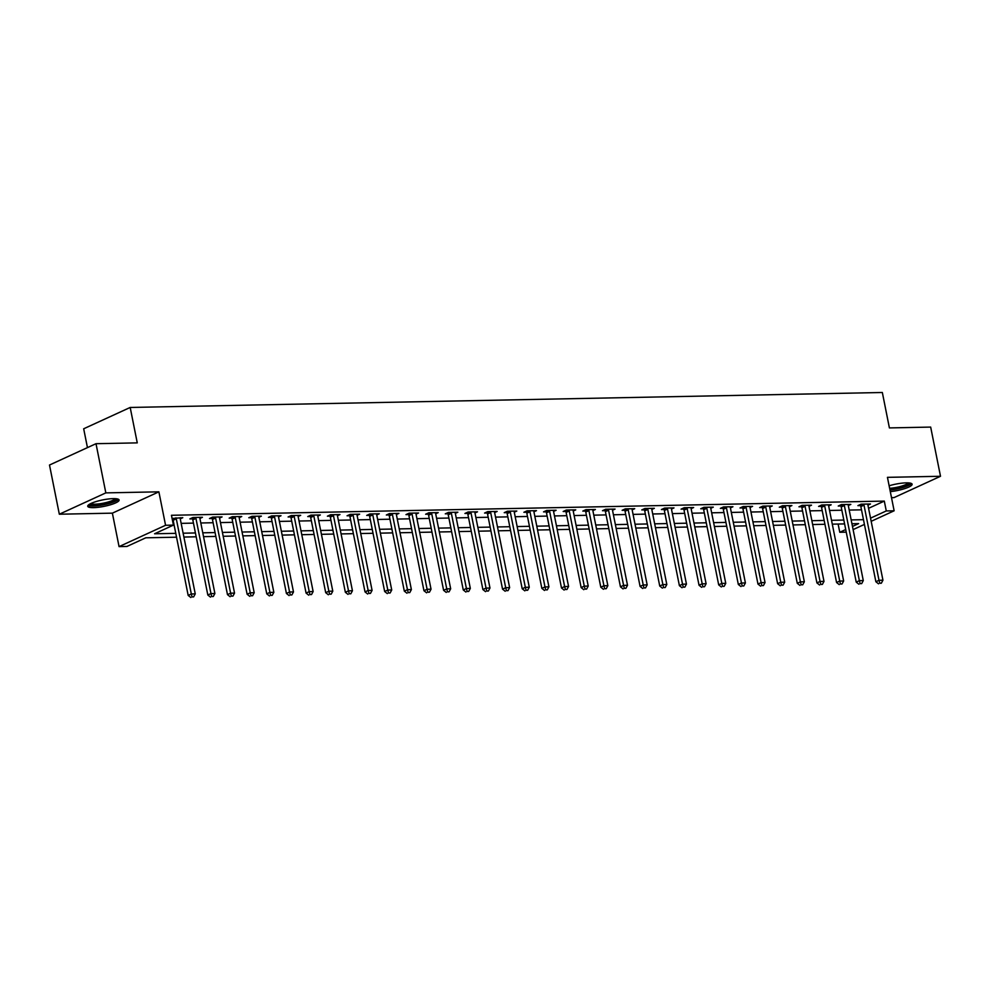 <?xml version="1.0" encoding="UTF-8"?>
<svg xmlns="http://www.w3.org/2000/svg" width="990" height="990" viewBox="0 0 990 990"><rect width="100%" height="100%" fill="white"/><g stroke="black" fill="none" stroke-linecap="round" stroke-linejoin="round"><path stroke-width="1.49" d="M93.605 507.635A16.001 3.292 168.7 0 0 110.496 504.776A16.001 3.292 168.7 0 0 119.097 500A16.001 3.292 168.7 0 0 113.207 498.638A16.001 3.292 168.7 0 0 96.315 501.497A16.001 3.292 168.7 0 0 87.726 506.274A16.001 3.292 168.7 0 0 93.605 507.635M890.307 491.622A16.001 3.292 168.7 0 0 912.112 484.221A16.001 3.292 168.7 0 0 906.221 482.86A16.001 3.292 168.7 0 0 889.131 485.781M176.542 537.199L145.778 537.805L126.918 546.455L119.06 546.616L165.565 525.282L173.423 525.121L154.576 533.771L175.774 533.35M112.377 513.154L158.883 491.832L105.831 492.884L96.005 443.693L49.5 465.028L59.326 514.218L112.377 513.154L119.06 546.616M87.454 447.616L83.68 428.781L130.185 407.459L882.337 392.498L889.404 427.915L930.674 427.086L940.5 476.277L887.448 477.341L894.131 510.791L871.175 521.322M891.507 497.661L893.995 497.611L940.5 476.277M846.24 532.15L839.768 532.274L845.72 529.539M838.122 524.032L839.768 532.274M105.831 492.884L59.326 514.218M868.577 508.315L884.305 501.101L171.456 515.283L173.423 525.121M173.114 523.524L173.807 523.512M181.158 523.364L193.458 523.116M200.809 522.98L213.11 522.732M220.448 522.584L232.761 522.336M240.1 522.188L252.401 521.953M259.751 521.804L272.052 521.557M279.403 521.408L291.704 521.173M299.042 521.025L311.355 520.777M318.693 520.629L330.994 520.381M338.345 520.245L350.646 519.998M357.996 519.849L370.297 519.601M377.636 519.453L389.949 519.218M397.287 519.069L409.588 518.822M416.939 518.673L429.239 518.426M436.59 518.29L448.891 518.042M456.229 517.894L468.542 517.646M475.881 517.498L488.181 517.263M495.532 517.114L507.833 516.867M515.184 516.718L527.484 516.471M534.823 516.335L547.136 516.087M554.474 515.939L566.775 515.691M574.126 515.543L586.427 515.307M593.777 515.159L606.078 514.911M613.429 514.763L625.73 514.528M633.068 514.379L645.369 514.132M652.719 513.983L665.02 513.736M672.371 513.6L684.672 513.352M692.022 513.204L704.323 512.956M711.662 512.808L723.962 512.572M731.313 512.424L743.614 512.177M750.965 512.028L763.265 511.781M770.616 511.644L782.917 511.397M790.255 511.248L802.556 511.001M809.907 510.852L822.207 510.617M829.558 510.469L841.859 510.221M849.21 510.073L861.51 509.838M867.945 505.16L870.482 503.997L861.053 504.182L857.909 505.63L860.459 505.581M848.306 505.556L850.831 504.393L841.401 504.578L838.258 506.026L840.819 505.964M828.655 505.94L831.179 504.789L821.75 504.974L818.606 506.41L821.168 506.36M809.003 506.336L811.528 505.172L802.098 505.358L798.955 506.806L801.516 506.756M789.352 506.719L791.889 505.568L782.459 505.754L779.316 507.189L781.865 507.14M769.7 507.115L772.237 505.952L762.807 506.138L759.664 507.585L762.226 507.536M750.061 507.511L752.586 506.348L743.156 506.534L740.013 507.969L742.574 507.92M730.41 507.895L732.934 506.732L723.504 506.93L720.361 508.365L722.923 508.315M710.758 508.291L713.295 507.128L703.865 507.313L700.722 508.761L703.271 508.712M691.107 508.674L693.644 507.524L684.214 507.709L681.071 509.145L683.632 509.095M671.468 509.07L673.992 507.907L664.562 508.093L661.419 509.541L663.981 509.491M651.816 509.466L654.341 508.303L644.911 508.489L641.768 509.924L644.329 509.875M632.164 509.85L634.701 508.687L625.272 508.885L622.128 510.32L624.678 510.271M612.513 510.246L615.05 509.083L605.62 509.268L602.477 510.716L605.026 510.654M592.874 510.63L595.398 509.479L585.969 509.664L582.825 511.1L585.387 511.05M573.222 511.026L575.747 509.862L566.317 510.048L563.174 511.496L565.736 511.446M553.571 511.409L556.108 510.258L546.678 510.444L543.535 511.88L546.084 511.83M533.919 511.805L536.456 510.642L527.027 510.828L523.883 512.275L526.433 512.226M514.28 512.201L516.805 511.038L507.375 511.224L504.232 512.672L506.793 512.61M494.629 512.585L497.153 511.422L487.724 511.62L484.58 513.055L487.142 513.006M474.977 512.981L477.514 511.818L468.072 512.003L464.941 513.451L467.49 513.402M455.326 513.365L457.863 512.214L448.433 512.399L445.29 513.835L447.839 513.785M435.687 513.761L438.211 512.597L428.781 512.783L425.638 514.231L428.2 514.181M416.035 514.157L418.56 512.993L409.13 513.179L405.987 514.614L408.548 514.565M396.384 514.54L398.921 513.377L389.478 513.575L386.348 515.01L388.897 514.961M376.732 514.936L379.269 513.773L369.839 513.958L366.696 515.406L369.245 515.357M357.093 515.32L359.618 514.169L350.188 514.355L347.045 515.79L349.606 515.74M337.442 515.716L339.966 514.553L330.536 514.738L327.393 516.186L329.955 516.136M317.79 516.112L320.327 514.949L310.885 515.134L307.754 516.57L310.303 516.52M298.139 516.495L300.675 515.332L291.246 515.53L288.102 516.966L290.652 516.916M278.499 516.891L281.024 515.728L271.594 515.914L268.451 517.362L271.012 517.3M258.848 517.275L261.372 516.124L251.943 516.31L248.799 517.745L251.361 517.696M239.196 517.671L241.733 516.508L232.291 516.693L229.16 518.141L231.71 518.092M219.545 518.055L222.082 516.904L212.652 517.089L209.509 518.525L212.058 518.475M199.906 518.451L202.43 517.287L193.001 517.473L189.857 518.921L192.419 518.871M180.254 518.847L182.779 517.683L172.099 518.451M158.883 491.832L165.565 525.282M884.305 501.101L886.273 510.939L894.131 510.791M96.005 443.693L137.263 442.877L130.185 407.459M852.477 526.445L858.627 523.623L851.945 523.76M844.594 523.908L832.293 524.156M824.942 524.292L812.641 524.539M805.291 524.688L792.99 524.935M785.652 525.084L773.338 525.319M766 525.467L753.699 525.715M746.349 525.863L734.048 526.111M726.697 526.247L714.396 526.494M707.058 526.643L694.745 526.89M687.407 527.039L675.106 527.274M667.755 527.423L655.454 527.67M648.104 527.818L635.803 528.054M628.464 528.202L616.151 528.45M608.813 528.598L596.512 528.846M589.161 528.982L576.861 529.229M569.51 529.378L557.209 529.625M549.871 529.774L537.558 530.009M530.219 530.157L517.918 530.405M510.568 530.553L498.267 530.801M490.916 530.937L478.615 531.185M471.277 531.333L458.964 531.581M451.626 531.729L439.325 531.964M431.974 532.113L419.673 532.36M412.323 532.509L400.022 532.756M392.683 532.892L380.37 533.14M373.032 533.288L360.731 533.536M353.381 533.672L341.08 533.919M333.729 534.068L321.428 534.315M314.09 534.464L301.777 534.699M294.438 534.847L282.138 535.095M274.787 535.244L262.486 535.491M255.135 535.627L242.835 535.875M235.484 536.023L223.183 536.271M215.845 536.419L203.544 536.654M196.193 536.803L183.893 537.05M864.418 524.415L853.108 529.601M870.544 518.154L886.273 510.939M183.125 533.202L195.426 532.954M202.777 532.818L215.078 532.571M222.416 532.422L234.717 532.175M242.067 532.038L254.368 531.791M261.719 531.642L274.02 531.395M281.37 531.246L293.671 531.011M301.01 530.863L313.31 530.615M320.661 530.467L332.962 530.219M340.312 530.083L352.613 529.836M359.964 529.687L372.265 529.44M379.603 529.291L391.904 529.056M399.255 528.908L411.555 528.66M418.906 528.511L431.207 528.264M438.558 528.128L450.858 527.88M458.197 527.732L470.498 527.484M477.848 527.336L490.149 527.101M497.5 526.952L509.8 526.705M517.151 526.556L529.452 526.321M536.79 526.173L549.091 525.925M556.442 525.777L568.743 525.529M576.093 525.393L588.394 525.146M595.745 524.997L608.046 524.75M615.384 524.601L627.685 524.366M635.035 524.217L647.336 523.97M654.687 523.821L666.988 523.574M674.338 523.438L686.639 523.19M693.978 523.042L706.291 522.794M713.629 522.646L725.93 522.411M733.281 522.262L745.581 522.015M752.932 521.866L765.233 521.619M772.571 521.482L784.884 521.235M792.223 521.087L804.524 520.839M811.874 520.691L824.175 520.455M831.526 520.307L843.827 520.059M851.165 519.911L863.478 519.676M863.998 505.123L860.855 506.558L875.878 581.724L879.009 580.288L863.998 505.123A2.054 1.51 65.4 0 0 863.738 504.38L863.602 504.133M879.764 583.246L881.335 583.221L879.764 583.246L879.009 580.288L882.944 580.202L867.921 505.036A2.054 1.51 65.4 0 1 867.896 504.306L867.921 504.046M860.855 506.558A2.054 1.51 65.4 0 0 860.595 505.828L859.988 504.677M875.878 581.724L878.501 583.828M881.335 583.221L882.944 580.202M844.346 505.506L841.203 506.954L856.226 582.12L859.37 580.672L844.346 505.506A2.054 1.51 65.4 0 0 844.086 504.776L843.95 504.529M860.112 583.642L861.684 583.605L860.112 583.642L859.37 580.672L863.292 580.598L848.282 505.432A2.054 1.51 65.4 0 1 848.244 504.69L848.269 504.442M841.203 506.954A2.054 1.51 65.4 0 0 840.943 506.212L840.337 505.061M856.226 582.12L858.862 584.211M861.684 583.605L863.292 580.598M824.695 505.902L821.552 507.338L836.575 582.504L839.718 581.068L824.695 505.902A2.054 1.51 65.4 0 0 824.435 505.172L824.311 504.925M840.461 584.038L842.032 584.001L840.461 584.038L839.718 581.068L843.641 580.982L828.63 505.816A2.054 1.51 65.4 0 1 828.593 505.086L828.63 504.838M821.552 507.338A2.054 1.51 65.4 0 0 821.292 506.608L820.685 505.457M836.575 582.504L839.211 584.607M842.032 584.001L843.641 580.982M805.043 506.286L801.912 507.734L816.923 582.9L820.067 581.452L805.043 506.286A2.054 1.51 65.4 0 0 804.783 505.556L804.66 505.308M820.821 584.422L822.393 584.397L820.821 584.422L820.067 581.452L824.002 581.378L808.979 506.212A2.054 1.51 65.4 0 1 808.941 505.469L808.979 505.222M801.912 507.734A2.054 1.51 65.4 0 0 801.652 507.004L801.046 505.853M816.923 582.9L819.559 585.003M822.393 584.397L824.002 581.378M785.404 506.682L782.261 508.118L797.284 583.283L800.415 581.848L785.404 506.682A2.054 1.51 65.4 0 0 785.144 505.952L785.008 505.704M801.17 584.818L802.741 584.781L801.17 584.818L800.415 581.848L804.35 581.774L789.327 506.608A2.054 1.51 65.4 0 1 789.302 505.865L789.327 505.618M782.261 508.118A2.054 1.51 65.4 0 0 782.001 507.387L781.395 506.236M797.284 583.283L799.908 585.387M802.741 584.781L804.35 581.774M909.674 483.033A13.848 2.859 -11.3 0 1 901.048 487.55A13.848 2.859 -11.3 0 1 889.886 489.555M889.651 488.33A12.82 2.636 168.7 0 0 900.492 486.437A12.82 2.636 168.7 0 0 908.3 482.897M889.985 490.025A15.889 3.279 168.7 0 0 901.791 487.81A15.889 3.279 168.7 0 0 911.419 483.504M116.659 498.799A13.848 2.859 -11.3 0 1 109.333 502.957A13.848 2.859 -11.3 0 1 94.607 505.457A13.848 2.859 -11.3 0 1 89.508 504.232M90.721 503.576A12.82 2.636 168.7 0 0 95.04 504.182A12.82 2.636 168.7 0 0 115.285 498.675M88.085 505.333A15.889 3.279 168.7 0 0 93.357 506.026A15.889 3.279 168.7 0 0 118.404 499.282M765.753 507.078L762.609 508.514L777.633 583.679L780.776 582.244L765.753 507.078A2.054 1.51 65.4 0 0 765.493 506.336L765.357 506.088M781.518 585.201L783.09 585.177L781.518 585.201L780.776 582.244L784.699 582.157L769.688 506.991A2.054 1.51 65.4 0 1 769.651 506.261L769.676 506.001M762.609 508.514A2.054 1.51 65.4 0 0 762.35 507.783L761.743 506.632M777.633 583.679L780.269 585.783M783.09 585.177L784.699 582.157M746.101 507.462L742.958 508.91L757.981 584.075L761.124 582.627L746.101 507.462A2.054 1.51 65.4 0 0 745.841 506.732L745.718 506.484M761.867 585.597L763.438 585.56L761.867 585.597L761.124 582.627L765.047 582.553L750.036 507.387A2.054 1.51 65.4 0 1 749.999 506.645L750.036 506.397M742.958 508.91A2.054 1.51 65.4 0 0 742.698 508.167L742.092 507.016M757.981 584.075L760.617 586.167M763.438 585.56L765.047 582.553M726.45 507.858L723.319 509.293L738.33 584.459L741.473 583.023L726.45 507.858A2.054 1.51 65.4 0 0 726.19 507.128L726.066 506.868M742.228 585.981L743.799 585.956L742.228 585.981L741.473 583.023L745.408 582.937L730.385 507.771A2.054 1.51 65.4 0 1 730.348 507.041L730.385 506.793M723.319 509.293A2.054 1.51 65.4 0 0 723.059 508.563L722.452 507.412M738.33 584.459L740.966 586.563M743.799 585.956L745.408 582.937M706.81 508.241L703.667 509.689L718.691 584.855L721.821 583.407L706.81 508.241A2.054 1.51 65.4 0 0 706.551 507.511L706.415 507.264M722.576 586.377L724.148 586.34L722.576 586.377L721.821 583.407L725.757 583.333L710.733 508.167A2.054 1.51 65.4 0 1 710.709 507.425L710.733 507.177M703.667 509.689A2.054 1.51 65.4 0 0 703.407 508.959L702.801 507.796M718.691 584.855L721.314 586.959M724.148 586.34L725.757 583.333M687.159 508.637L684.016 510.073L699.039 585.239L702.182 583.803L687.159 508.637A2.054 1.51 65.4 0 0 686.899 507.907L686.763 507.66M702.925 586.773L704.496 586.736L702.925 586.773L702.182 583.803L706.105 583.729L691.094 508.563A2.054 1.51 65.4 0 1 691.057 507.821L691.082 507.573M684.016 510.073A2.054 1.51 65.4 0 0 683.756 509.343L683.149 508.192M699.039 585.239L701.663 587.342M704.496 586.736L706.105 583.729M667.508 509.021L664.364 510.469L679.388 585.635L682.531 584.187L667.508 509.021A2.054 1.51 65.4 0 0 667.248 508.291L667.124 508.043M683.273 587.157L684.845 587.132L683.273 587.157L682.531 584.187L686.454 584.112L671.443 508.947A2.054 1.51 65.4 0 1 671.406 508.217L671.443 507.957M664.364 510.469A2.054 1.51 65.4 0 0 664.104 509.739L663.498 508.588M679.388 585.635L682.023 587.738M684.845 587.132L686.454 584.112M647.856 509.417L644.725 510.852L659.736 586.018L662.879 584.583L647.856 509.417A2.054 1.51 65.4 0 0 647.596 508.687L647.472 508.439M663.634 587.553L665.206 587.515L663.634 587.553L662.879 584.583L666.815 584.508L651.791 509.343A2.054 1.51 65.4 0 1 651.754 508.6L651.791 508.353M644.725 510.852A2.054 1.51 65.4 0 0 644.453 510.122L643.859 508.971M659.736 586.018L662.372 588.122M665.206 587.515L666.815 584.508M628.217 509.813L625.074 511.248L640.085 586.414L643.228 584.979L628.217 509.813A2.054 1.51 65.4 0 0 627.957 509.07L627.821 508.823M643.983 587.936L645.554 587.912L643.983 587.936L643.228 584.979L647.163 584.892L632.14 509.726A2.054 1.51 65.4 0 1 632.115 508.996L632.14 508.736M625.074 511.248A2.054 1.51 65.4 0 0 624.814 510.518L624.207 509.367M640.085 586.414L642.72 588.518M645.554 587.912L647.163 584.892M608.565 510.196L605.422 511.644L620.445 586.81L623.589 585.362L608.565 510.196A2.054 1.51 65.4 0 0 608.306 509.466L608.169 509.219M624.331 588.332L625.903 588.295L624.331 588.332L623.589 585.362L627.511 585.288L612.488 510.122A2.054 1.51 65.4 0 1 612.464 509.38L612.488 509.132M605.422 511.644A2.054 1.51 65.4 0 0 605.162 510.902L604.556 509.751M620.445 586.81L623.069 588.914M625.903 588.295L627.511 585.288M588.914 510.593L585.771 512.028L600.794 587.194L603.937 585.758L588.914 510.593A2.054 1.51 65.4 0 0 588.654 509.862L588.53 509.615M604.68 588.728L606.251 588.691L604.68 588.728L603.937 585.758L607.86 585.672L592.849 510.506A2.054 1.51 65.4 0 1 592.812 509.776L592.849 509.528M585.771 512.028A2.054 1.51 65.4 0 0 585.511 511.298L584.904 510.147M600.794 587.194L603.43 589.298M606.251 588.691L607.86 585.672M569.262 510.976L566.132 512.424L581.142 587.59L584.286 586.142L569.262 510.976A2.054 1.51 65.4 0 0 569.003 510.246L568.879 509.999M585.041 589.112L586.612 589.087L585.041 589.112L584.286 586.142L588.221 586.068L573.198 510.902A2.054 1.51 65.4 0 1 573.161 510.172L573.198 509.912M566.132 512.424A2.054 1.51 65.4 0 0 565.859 511.694L565.265 510.543M581.142 587.59L583.778 589.693M586.612 589.087L588.221 586.068M549.623 511.372L546.48 512.808L561.491 587.973L564.634 586.538L549.623 511.372A2.054 1.51 65.4 0 0 549.363 510.642L549.227 510.394M565.389 589.508L566.961 589.471L565.389 589.508L564.634 586.538L568.569 586.464L553.546 511.298A2.054 1.51 65.4 0 1 553.521 510.555L553.546 510.308M546.48 512.808A2.054 1.51 65.4 0 0 546.22 512.077L545.614 510.927M561.491 587.973L564.127 590.077M566.961 589.471L568.569 586.464M529.972 511.768L526.829 513.204L541.852 588.369L544.995 586.934L529.972 511.768A2.054 1.51 65.4 0 0 529.712 511.026L529.576 510.778M545.738 589.892L547.309 589.867L545.738 589.892L544.995 586.934L548.918 586.847L533.895 511.682A2.054 1.51 65.4 0 1 533.87 510.951L533.895 510.692M526.829 513.204A2.054 1.51 65.4 0 0 526.569 512.474L525.962 511.323M541.852 588.369L544.475 590.473M547.309 589.867L548.918 586.847M510.32 512.152L507.177 513.6L522.2 588.765L525.343 587.317L510.32 512.152A2.054 1.51 65.4 0 0 510.06 511.422L509.937 511.174M526.086 590.288L527.658 590.25L526.086 590.288L525.343 587.317L529.266 587.243L514.255 512.077A2.054 1.51 65.4 0 1 514.218 511.335L514.243 511.088M507.177 513.6A2.054 1.51 65.4 0 0 506.917 512.857L506.311 511.706M522.2 588.765L524.836 590.857M527.658 590.25L529.266 587.243M490.669 512.548L487.538 513.983L502.549 589.149L505.692 587.714L490.669 512.548A2.054 1.51 65.4 0 0 490.409 511.818L490.285 511.57M506.447 590.671L508.019 590.646L506.447 590.671L505.692 587.714L509.627 587.627L494.604 512.461A2.054 1.51 65.4 0 1 494.567 511.731L494.604 511.483M487.538 513.983A2.054 1.51 65.4 0 0 487.266 513.253L486.672 512.102M502.549 589.149L505.185 591.253M508.019 590.646L509.627 587.627M471.03 512.931L467.886 514.379L482.897 589.545L486.041 588.097L471.03 512.931A2.054 1.51 65.4 0 0 470.77 512.201L470.634 511.954M486.795 591.067L488.367 591.042L486.795 591.067L486.041 588.097L489.976 588.023L474.953 512.857A2.054 1.51 65.4 0 1 474.928 512.115L474.953 511.867M467.886 514.379A2.054 1.51 65.4 0 0 467.627 513.649L467.02 512.498M482.897 589.545L485.533 591.649M488.367 591.042L489.976 588.023M451.378 513.327L448.235 514.763L463.258 589.929L466.401 588.493L451.378 513.327A2.054 1.51 65.4 0 0 451.118 512.597L450.982 512.35M467.144 591.463L468.716 591.426L467.144 591.463L466.401 588.493L470.324 588.419L455.301 513.253A2.054 1.51 65.4 0 1 455.276 512.511L455.301 512.263M448.235 514.763A2.054 1.51 65.4 0 0 447.975 514.033L447.369 512.882M463.258 589.929L465.882 592.032M468.716 591.426L470.324 588.419M431.727 513.711L428.583 515.159L443.607 590.325L446.75 588.877L431.727 513.711A2.054 1.51 65.4 0 0 431.467 512.981L431.343 512.733M447.492 591.847L449.064 591.822L447.492 591.847L446.75 588.877L450.673 588.803L435.662 513.637A2.054 1.51 65.4 0 1 435.625 512.907L435.65 512.647M428.583 515.159A2.054 1.51 65.4 0 0 428.324 514.429L427.717 513.278M443.607 590.325L446.243 592.428M449.064 591.822L450.673 588.803M412.075 514.107L408.932 515.555L423.955 590.721L427.098 589.273L412.075 514.107A2.054 1.51 65.4 0 0 411.815 513.377L411.692 513.129M427.841 592.243L429.425 592.206L427.841 592.243L427.098 589.273L431.034 589.199L416.01 514.033A2.054 1.51 65.4 0 1 415.973 513.29L416.01 513.043M408.932 515.555A2.054 1.51 65.4 0 0 408.672 514.812L408.078 513.662M423.955 590.721L426.591 592.812M429.425 592.206L431.034 589.199M392.436 514.503L389.293 515.939L404.304 591.104L407.447 589.669L392.436 514.503A2.054 1.51 65.4 0 0 392.176 513.761L392.04 513.513M408.202 592.626L409.773 592.602L408.202 592.626L407.447 589.669L411.382 589.582L396.359 514.416A2.054 1.51 65.4 0 1 396.334 513.686L396.359 513.439M389.293 515.939A2.054 1.51 65.4 0 0 389.033 515.208L388.427 514.058M404.304 591.104L406.94 593.208M409.773 592.602L411.382 589.582M372.785 514.887L369.641 516.335L384.664 591.5L387.808 590.052L372.785 514.887A2.054 1.51 65.4 0 0 372.525 514.157L372.389 513.909M388.55 593.022L390.122 592.985L388.55 593.022L387.808 590.052L391.731 589.978L376.707 514.812A2.054 1.51 65.4 0 1 376.683 514.07L376.707 513.822M369.641 516.335A2.054 1.51 65.4 0 0 369.381 515.604L368.775 514.441M384.664 591.5L387.288 593.604M390.122 592.985L391.731 589.978M353.133 515.283L349.99 516.718L365.013 591.884L368.156 590.448L353.133 515.283A2.054 1.51 65.4 0 0 352.873 514.553L352.749 514.305M368.899 593.418L370.47 593.381L368.899 593.418L368.156 590.448L372.079 590.374L357.068 515.208A2.054 1.51 65.4 0 1 357.031 514.466L357.056 514.218M349.99 516.718A2.054 1.51 65.4 0 0 349.73 515.988L349.124 514.837M365.013 591.884L367.649 593.988M370.47 593.381L372.079 590.374M333.482 515.666L330.338 517.114L345.361 592.28L348.505 590.832L333.482 515.666A2.054 1.51 65.4 0 0 333.222 514.936L333.098 514.689M349.247 593.802L350.831 593.777L349.247 593.802L348.505 590.832L352.44 590.758L337.417 515.592A2.054 1.51 65.4 0 1 337.38 514.862L337.417 514.602M330.338 517.114A2.054 1.51 65.4 0 0 330.078 516.384L329.484 515.233M345.361 592.28L347.997 594.384M350.831 593.777L352.44 590.758M313.842 516.062L310.699 517.498L325.71 592.663L328.853 591.228L313.842 516.062A2.054 1.51 65.4 0 0 313.583 515.332L313.446 515.085M329.608 594.198L331.18 594.161L329.608 594.198L328.853 591.228L332.789 591.154L317.765 515.988A2.054 1.51 65.4 0 1 317.728 515.245L317.765 514.998M310.699 517.498A2.054 1.51 65.4 0 0 310.439 516.768L309.833 515.617M325.71 592.663L328.346 594.767M331.18 594.161L332.789 591.154M294.191 516.458L291.048 517.894L306.071 593.06L309.214 591.624L294.191 516.458A2.054 1.51 65.4 0 0 293.931 515.716L293.795 515.468M309.957 594.582L311.528 594.557L309.957 594.582L309.214 591.624L313.137 591.537L298.114 516.372A2.054 1.51 65.4 0 1 298.089 515.642L298.114 515.382M291.048 517.894A2.054 1.51 65.4 0 0 290.788 517.164L290.181 516.013M306.071 593.06L308.694 595.163M311.528 594.557L313.137 591.537M274.539 516.842L271.396 518.29L286.419 593.456L289.563 592.008L274.539 516.842A2.054 1.51 65.4 0 0 274.279 516.112L274.156 515.864M290.305 594.978L291.877 594.941L290.305 594.978L289.563 592.008L293.486 591.933L278.475 516.768A2.054 1.51 65.4 0 1 278.438 516.025L278.462 515.778M271.396 518.29A2.054 1.51 65.4 0 0 271.136 517.547L270.53 516.396M286.419 593.456L289.055 595.559M291.877 594.941L293.486 591.933M254.888 517.238L251.745 518.673L266.768 593.839L269.911 592.404L254.888 517.238A2.054 1.51 65.4 0 0 254.628 516.508L254.504 516.26M270.654 595.374L272.225 595.337L270.654 595.374L269.911 592.404L273.846 592.317L258.823 517.151A2.054 1.51 65.4 0 1 258.786 516.421L258.823 516.174M251.745 518.673A2.054 1.51 65.4 0 0 251.485 517.943L250.891 516.792M266.768 593.839L269.404 595.943M272.225 595.337L273.846 592.317M235.249 517.621L232.106 519.069L247.116 594.235L250.26 592.787L235.249 517.621A2.054 1.51 65.4 0 0 234.989 516.891L234.853 516.644M251.015 595.757L252.586 595.732L251.015 595.757L250.26 592.787L254.195 592.713L239.172 517.547A2.054 1.51 65.4 0 1 239.135 516.805L239.172 516.557M232.106 519.069A2.054 1.51 65.4 0 0 231.846 518.339L231.239 517.188M247.116 594.235L249.752 596.339M252.586 595.732L254.195 592.713M215.597 518.018L212.454 519.453L227.477 594.619L230.621 593.183L215.597 518.018A2.054 1.51 65.4 0 0 215.337 517.287L215.201 517.04M231.363 596.153L232.935 596.116L231.363 596.153L230.621 593.183L234.543 593.109L219.52 517.943A2.054 1.51 65.4 0 1 219.495 517.201L219.52 516.953M212.454 519.453A2.054 1.51 65.4 0 0 212.194 518.723L211.588 517.572M227.477 594.619L230.101 596.722M232.935 596.116L234.543 593.109M195.946 518.413L192.803 519.849L207.826 595.015L210.969 593.579L195.946 518.413A2.054 1.51 65.4 0 0 195.686 517.671L195.562 517.423M211.712 596.537L213.283 596.512L211.712 596.537L210.969 593.579L214.892 593.493L199.881 518.327A2.054 1.51 65.4 0 1 199.844 517.597L199.869 517.337M192.803 519.849A2.054 1.51 65.4 0 0 192.543 519.119L191.936 517.968M207.826 595.015L210.462 597.119M213.283 596.512L214.892 593.493M176.294 518.797L173.151 520.245L188.174 595.411L191.317 593.963L176.294 518.797A2.054 1.51 65.4 0 0 176.034 518.067L175.911 517.82M192.06 596.933L193.632 596.896L192.06 596.933L191.317 593.963L195.253 593.889L180.23 518.723A2.054 1.51 65.4 0 1 180.192 517.98L180.23 517.733M173.151 520.245A2.054 1.51 65.4 0 0 172.891 519.503L172.297 518.352M188.174 595.411L190.81 597.502M193.632 596.896L195.253 593.889M863.738 504.38L860.595 505.828M844.086 504.776L840.943 506.212M824.435 505.172L821.292 506.608M804.783 505.556L801.652 507.004M785.144 505.952L782.001 507.387M765.493 506.336L762.35 507.783M745.841 506.732L742.698 508.167M726.19 507.128L723.059 508.563M706.551 507.511L703.407 508.959M686.899 507.907L683.756 509.343M667.248 508.291L664.104 509.739M647.596 508.687L644.453 510.122M627.957 509.07L624.814 510.518M608.306 509.466L605.162 510.902M588.654 509.862L585.511 511.298M569.003 510.246L565.859 511.694M549.363 510.642L546.22 512.077M529.712 511.026L526.569 512.474M510.06 511.422L506.917 512.857M490.409 511.818L487.266 513.253M470.77 512.201L467.627 513.649M451.118 512.597L447.975 514.033M431.467 512.981L428.324 514.429M411.815 513.377L408.672 514.812M392.176 513.761L389.033 515.208M372.525 514.157L369.381 515.604M352.873 514.553L349.73 515.988M333.222 514.936L330.078 516.384M313.583 515.332L310.439 516.768M293.931 515.716L290.788 517.164M274.279 516.112L271.136 517.547M254.628 516.508L251.485 517.943M234.989 516.891L231.846 518.339M215.337 517.287L212.194 518.723M195.686 517.671L192.543 519.119M176.034 518.067L172.891 519.503"/></g></svg>
